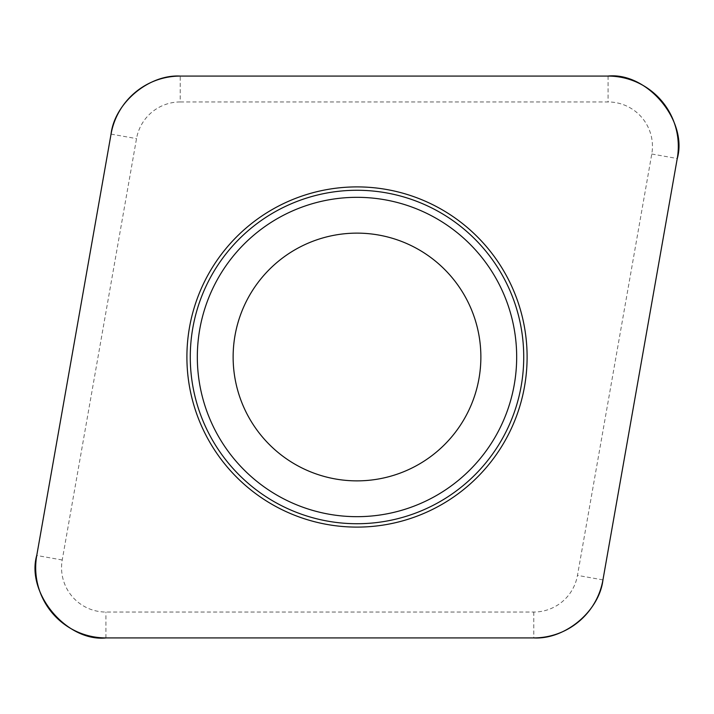 <?xml version="1.0" encoding="UTF-8"?>
<svg xmlns="http://www.w3.org/2000/svg" width="714" height="714" viewBox="0 0 714 714"><rect width="100%" height="100%" fill="white"/><g stroke="black" fill="none" stroke-linecap="round" stroke-linejoin="round"><path stroke-width="0.54" stroke-dasharray="3.57 2.68" d="M262.109 436.62A123.87 123.87 0 0 0 473.4 399.367A123.87 123.87 0 0 0 335.491 235.013A123.87 123.87 0 0 0 262.109 436.62M180.214 101.959L608.087 101.959A44.357 44.357 0 0 1 651.775 154.019L577.474 575.386A44.357 44.357 0 0 1 533.786 612.041L105.913 612.041A44.357 44.357 0 0 1 62.225 559.981L136.526 138.614A44.357 44.357 0 0 1 180.214 101.959L180.214 76.086M608.087 76.086L608.087 101.959M62.225 559.981L36.753 555.492M111.054 134.116L136.526 138.614M533.786 612.041L533.786 637.914M105.913 637.914L105.913 612.041M651.775 154.019L677.247 158.508M602.946 579.884L577.474 575.386"/><path stroke-width="1.07" d="M608.087 76.086L180.214 76.086A70.231 70.231 0 0 0 111.054 134.116L36.753 555.492A70.231 70.231 0 0 0 105.913 637.914L533.786 637.914A70.231 70.231 0 0 0 602.946 579.884L677.247 158.508A70.231 70.231 0 0 0 608.087 76.086M226.695 466.34A170.102 170.102 0 0 0 516.847 415.182A170.102 170.102 0 0 0 327.458 189.487A170.102 170.102 0 0 0 226.695 466.34M262.109 436.62A123.87 123.87 0 0 1 335.491 235.013A123.87 123.87 0 0 1 473.4 399.367A123.87 123.87 0 0 1 262.109 436.62M533.599 637.914C565.077 639.842 599.412 611.032 602.982 579.697L677.184 158.865C688.287 120.853 647.08 71.748 607.721 76.086L180.401 76.086C148.923 74.158 114.588 102.968 111.018 134.303L36.816 555.135C25.713 593.147 66.92 642.252 106.279 637.914L533.599 637.914M229.274 464.171A166.737 166.737 0 0 1 249.829 229.274A166.737 166.737 0 0 1 484.726 249.829A166.737 166.737 0 0 1 464.171 484.726A166.737 166.737 0 0 1 229.274 464.171M479.317 254.362A159.677 159.677 0 0 0 254.362 234.683A159.677 159.677 0 0 0 234.683 459.637A159.677 159.677 0 0 0 459.637 479.317A159.677 159.677 0 0 0 479.317 254.362"/></g></svg>
